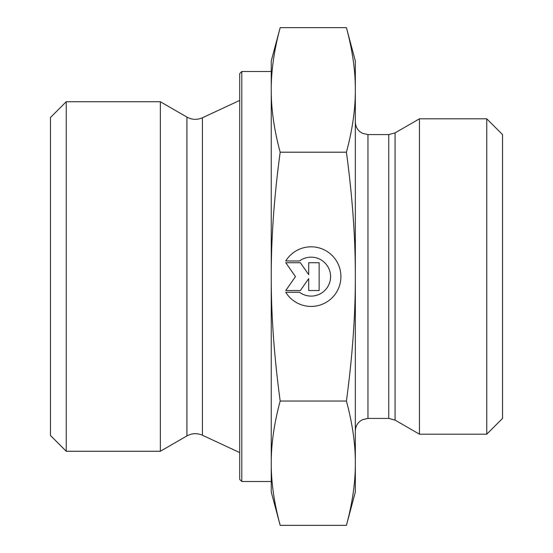 <?xml version="1.0" encoding="UTF-8"?>
<svg xmlns="http://www.w3.org/2000/svg" width="553" height="553" viewBox="0 0 553 553"><rect width="100%" height="100%" fill="white"/><g stroke="black" fill="none" stroke-linecap="round" stroke-linejoin="round"><path stroke-width="0.83" d="M66.242 101.731L50.475 117.499L50.475 435.501L66.242 451.269L66.242 101.731L160.335 101.731L160.335 451.269L66.242 451.269M285.742 260.975L299.519 260.975L285.742 260.975A29.807 29.807 0 0 1 340.918 276.624A29.807 29.807 0 0 1 285.742 292.274A29.807 29.807 180 0 0 340.918 276.624M299.519 260.975L299.519 260.975A19.479 19.479 0 0 1 330.583 276.624L330.583 276.624A19.479 19.479 180 0 0 299.519 260.975M285.742 292.274L299.519 292.274A19.479 19.479 180 0 0 330.583 276.624M308.698 262.716L319.129 262.716L319.129 290.539L308.698 290.539L308.698 278.615L300.348 290.539L285.742 290.539L295.482 276.624L285.742 262.716L300.348 262.716L308.698 274.634L308.698 262.716L308.698 274.634M285.742 262.716L295.482 276.624M285.742 290.539L300.348 290.539L308.698 278.615M308.698 290.539L319.129 290.539L319.129 262.716M280.177 525.35L271.246 492.011L271.246 463.2C271.177 482.396 274.157 503.112 280.177 525.35L346.413 525.35L355.344 492.011L355.344 463.2C355.406 444.004 352.434 423.287 346.413 401.049C352.434 356.533 355.406 315.058 355.344 276.624L355.344 276.5C355.406 238.108 352.427 196.674 346.413 152.199C352.434 129.92 355.406 109.162 355.344 89.925C355.406 70.687 352.434 49.929 346.413 27.65L355.344 60.989L355.344 276.5M280.177 27.65C274.157 49.929 271.177 70.687 271.246 89.925L271.246 60.989L280.177 27.65L346.413 27.65M271.246 276.624C271.177 315.058 274.157 356.533 280.177 401.049C274.157 423.287 271.177 444.004 271.246 463.2L271.246 89.925C271.177 109.162 274.157 129.92 280.177 152.199C274.157 196.716 271.177 238.191 271.246 276.624M280.177 401.049L346.413 401.049M280.177 152.199L346.413 152.199M346.413 525.35C352.434 503.112 355.406 482.396 355.344 463.2L355.344 276.624M241.806 481.497L241.806 71.503L239.705 73.604L239.705 479.396L241.806 481.497L271.246 481.497L271.246 463.2M271.246 89.925L271.246 71.503L241.806 71.503M395.07 420.114L419.45 434.188L419.45 118.812L395.07 132.886L388.759 134.579L388.759 418.421L395.07 420.114L395.07 132.886M486.758 434.188L502.525 418.421L502.525 134.579L486.758 118.812L486.758 434.188L419.45 434.188M186.921 117.084C191.981 119.828 197.151 120.056 202.433 117.761L202.433 435.239C197.151 432.944 191.981 433.172 186.921 435.916L186.921 117.084L160.335 101.731M388.759 418.421L367.959 418.421L367.959 134.579L388.759 134.579M186.921 435.916L160.335 451.269M202.433 435.239L239.705 452.589M202.433 117.761L239.705 100.411M367.959 134.579L362.409 133.294L359.996 131.745C356.975 129.181 355.427 125.925 355.344 121.964M367.959 418.421L362.409 419.706L359.996 421.255C356.975 423.819 355.427 427.075 355.344 431.036M486.758 118.812L419.45 118.812"/></g></svg>
